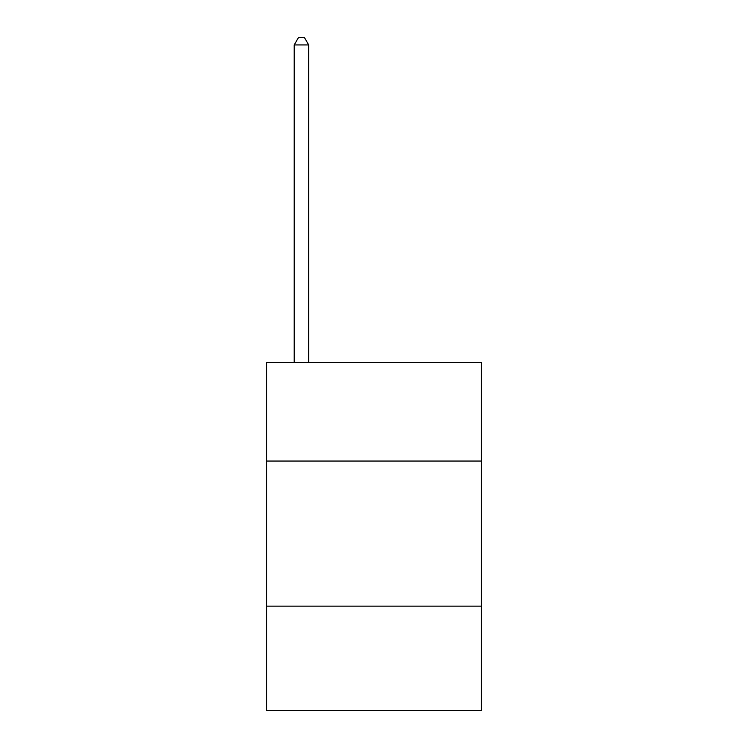 <?xml version="1.0" encoding="UTF-8"?>
<svg xmlns="http://www.w3.org/2000/svg" width="748" height="748" viewBox="0 0 748 748"><rect width="100%" height="100%" fill="white"/><g stroke="black" fill="none" stroke-linecap="round" stroke-linejoin="round"><path stroke-width="1.12" d="M481.366 461.049L481.366 362.397L266.634 362.397L266.634 461.049L481.366 461.049L481.366 710.6L266.634 710.6L266.634 461.049M481.366 606.142L266.634 606.142M308.709 362.397L308.709 44.945L294.207 44.945L294.207 362.397M294.207 44.945L298.555 37.4L304.361 37.4L308.709 44.945"/></g></svg>
